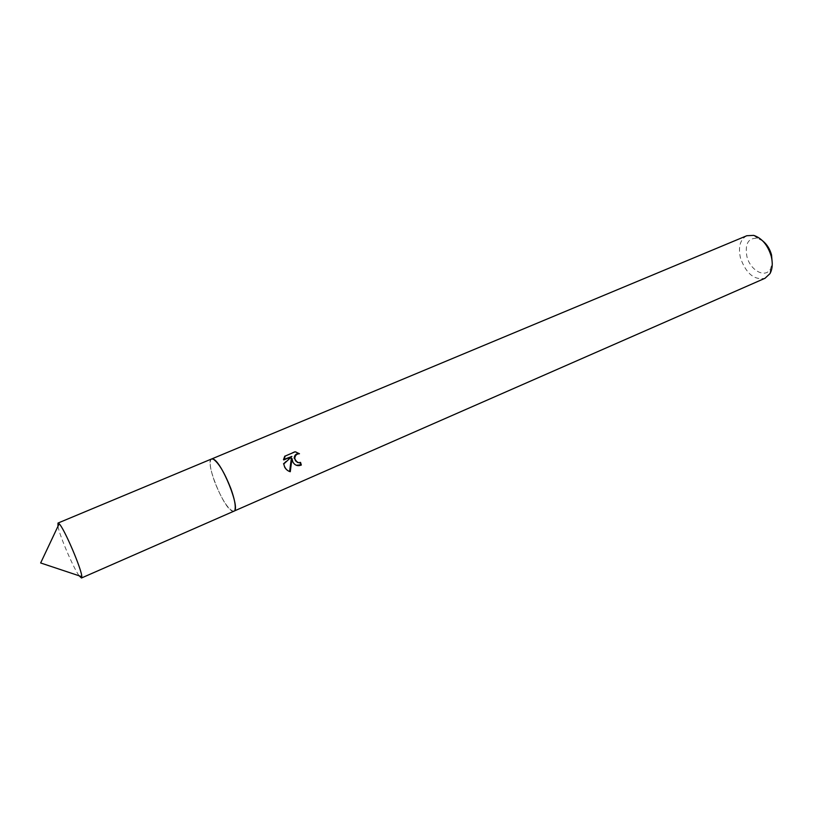 <?xml version="1.0" encoding="UTF-8"?>
<svg xmlns="http://www.w3.org/2000/svg" width="813" height="813" viewBox="0 0 813 813"><rect width="100%" height="100%" fill="white"/><g stroke="black" fill="none" stroke-linecap="round" stroke-linejoin="round"><path stroke-width="0.61" stroke-dasharray="4.07 3.05" d="M213.433 459.254L211.146 459.274C209.175 462.18 210.343 469.67 214.642 481.743C221.725 499.426 227.975 509.273 233.392 511.286L234.987 509.649M230.882 488.684C224.754 471.631 213.971 455.758 211.126 459.274C209.165 462.18 210.323 469.67 214.622 481.743C221.705 499.436 227.965 509.284 233.382 511.306C236.502 510.086 235.668 502.546 230.882 488.684M746.812 235.729C740.135 239.449 738.021 246.878 740.48 258.036C746.11 273.615 754.291 280.363 765.013 278.28M762.736 240.933L757.523 238.29C748.295 237.731 744.759 243.768 746.883 256.4C750.155 270.505 765.48 278.778 770.561 268.768L772.248 263.168M300.017 462.587L297.385 462.465M299.906 462.191L300.546 462.394M295.719 451.906L294.54 451.591L285.221 456.042M294.54 451.591L295.2 451.784M291.349 458.319C291.643 461.947 293.3 464.264 296.318 465.26M284.57 455.839L283.148 459.741L283.879 459.426M291.247 456.276L283.158 463.766C283.991 467.77 286.054 470.321 289.347 471.428M283.148 459.741L283.778 459.945M283.158 463.766L283.788 463.969M211.553 458.989C204.459 460.636 223.118 507.688 232.122 511.011L234.083 511.082M57.957 526.306C59.725 536.041 73.302 567.779 79.125 575.777M757.523 238.29L753.661 235.364M770.561 268.768L770.013 273.585"/><path stroke-width="1.22" d="M234.987 509.649C235.861 505.777 234.5 498.786 230.892 488.674C224.734 473.024 218.921 463.217 213.433 459.254M292.853 462.018L291.989 458.512L290.271 471.723C287.416 470.93 285.404 468.928 284.225 465.727L283.788 463.959L291.887 456.469L283.778 459.945L285.231 456.042L295.2 451.784L299.469 453.745C296.582 453.867 295.028 455.432 294.804 458.43L295.526 460.869L298.595 462.739L300.546 462.394L301.328 465.056C297.68 466.398 294.855 465.382 292.853 462.018M234.083 511.082L765.013 278.28L770.013 273.585C772.502 268.93 772.909 263.138 771.222 256.207C767.777 245.079 761.923 238.128 753.661 235.364L746.812 235.729L211.776 458.918M772.248 263.168L771.527 254.906C769.881 249.002 766.944 244.337 762.736 240.933M297.385 462.465L294.174 458.237C294.387 455.239 295.932 453.674 298.818 453.552L299.458 453.745M298.808 453.552L295.719 451.906M296.318 465.26L300.668 464.853L300.017 462.587M300.668 464.853L301.328 465.056M291.349 458.308L291.989 458.512L291.349 458.319L289.611 471.499L290.241 471.713M283.879 459.426L291.887 456.469M79.125 575.777L81.483 577.992L81.788 576.671C81.93 569.801 64.217 528.409 59.156 523.765L57.987 523.064L57.957 526.306M81.483 577.992L233.89 511.194C241.187 509.914 221.573 460.92 212.965 459.04L211.553 458.989L57.987 523.064M294.804 458.43L294.174 458.237M59.156 523.765L40.65 562.972L81.788 576.671"/></g></svg>
